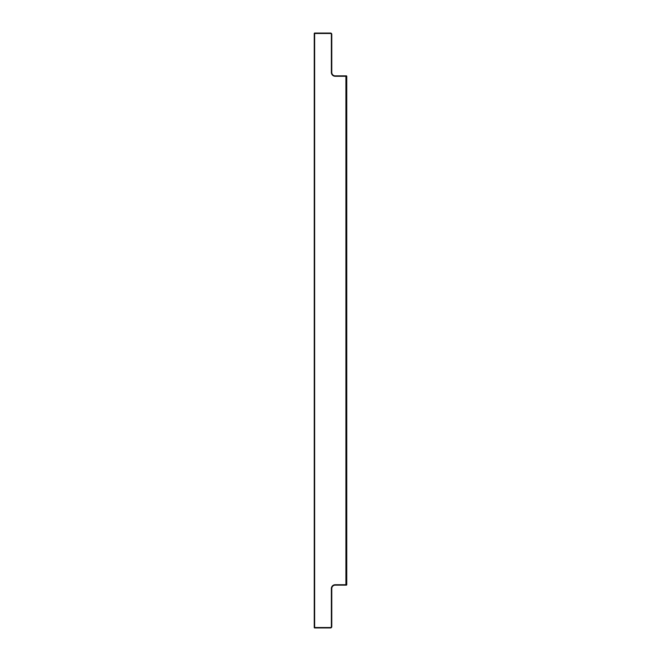 <?xml version="1.0" encoding="UTF-8"?>
<svg xmlns="http://www.w3.org/2000/svg" width="661" height="661" viewBox="0 0 661 661"><rect width="100%" height="100%" fill="white"/><g stroke="black" fill="none" stroke-linecap="round" stroke-linejoin="round"><path stroke-width="0.99" d="M314.239 627.52L314.661 627.95A0.43 0.43 0 0 1 314.239 627.52L314.239 33.48L330.5 33.48A0.859 0.859 0 0 1 331.359 34.331L331.359 72.421L331.781 72.421L331.781 34.331L331.359 34.331M331.781 34.331A1.281 1.281 0 0 0 330.5 33.05L314.661 33.05L314.661 627.52L330.5 627.52A0.859 0.859 0 0 0 331.359 626.669L331.359 588.579A3.85 3.85 0 0 1 335.21 584.721L346.761 584.721A0.43 0.43 0 0 1 346.339 585.15A0.43 0.43 0 0 0 346.761 584.721L346.761 76.279A0.43 0.43 0 0 0 346.339 75.85L335.21 75.85A3.421 3.421 0 0 1 331.781 72.421M314.661 627.95L330.5 627.95A1.281 1.281 0 0 0 331.781 626.669L331.781 588.579A3.421 3.421 0 0 1 335.21 585.15L346.339 585.15M314.661 33.05A0.43 0.43 0 0 0 314.239 33.48M346.339 75.85A0.43 0.43 0 0 1 346.761 76.279L345.91 76.279L345.91 585.15M345.91 75.85L345.91 76.279L335.21 76.279A3.85 3.85 0 0 1 331.359 72.421M331.359 626.669L331.781 626.669M331.359 588.579L331.781 588.579M335.21 76.279L335.21 75.85M335.21 584.721L335.21 585.15M330.5 33.05L330.5 33.48M330.5 627.52L330.5 627.95"/></g></svg>
